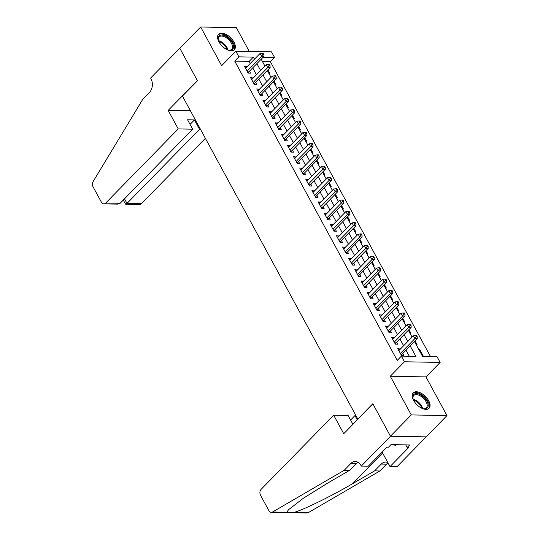 <?xml version="1.0" encoding="UTF-8"?>
<svg xmlns="http://www.w3.org/2000/svg" width="540" height="540" viewBox="0 0 540 540"><rect width="100%" height="100%" fill="white"/><g stroke="black" fill="none" stroke-linecap="round" stroke-linejoin="round"><path stroke-width="0.81" d="M428.679 400.714A11.036 5.947 44.4 0 0 413.269 392.857A11.036 5.947 44.4 0 0 413.633 400.43A11.036 5.947 44.4 0 0 429.044 408.287A11.036 5.947 44.4 0 0 428.679 400.714M233.996 42.154A11.036 5.947 44.4 0 0 218.592 34.297A11.036 5.947 44.4 0 0 218.95 41.87A11.036 5.947 44.4 0 0 234.36 49.727A11.036 5.947 44.4 0 0 233.996 42.154M414.477 341.543L422.604 356.515L437.076 356.778L440.14 362.428L404.453 361.766L401.382 356.117L415.854 356.387L410.184 345.938M361.307 466.074L390.481 436.266L372.911 403.913L343.744 433.721L333.686 415.199L261.178 489.287A4.246 3.105 -88.9 0 0 260.516 495.234L268.886 510.651A4.246 3.105 -88.9 0 0 271.31 512.339A4.246 3.105 -88.9 0 0 272.572 511.994L344.176 470.32L350.845 463.509A9.902 7.243 91.1 0 1 355.32 461.511A9.902 7.243 91.1 0 1 360.97 465.453L361.307 466.074L368.3 466.202L386.971 447.127L388.51 447.154L391.014 444.602L409.631 444.947L407.126 447.505L408.672 447.532L390.002 466.607L396.995 466.736L446.971 415.584L425.972 376.906L440.14 362.428M249.264 51.449L236.351 27.662L200.657 27L221.663 65.678L235.832 51.199L271.519 51.867L274.583 57.51L263.068 57.301M430.529 356.656L270.418 61.769L274.583 57.51M426.134 436.874L390.447 436.212L411.284 414.923L446.971 415.584M390.447 436.212L372.816 403.745L357.818 419.074L182.453 96.086L197.451 80.757L179.827 48.29L200.657 27M400.383 349.056L397.771 348.644L401.45 355.421L403.859 355.469L402.793 353.491M394.247 337.763L391.642 337.351L395.32 344.129L397.73 344.176L396.657 342.198M388.118 326.471L385.506 326.059L389.185 332.836L391.601 332.883L390.528 330.905M381.983 315.178L379.377 314.766L383.056 321.543L385.465 321.59L384.392 319.613M375.854 303.885L373.248 303.473L376.927 310.25L379.337 310.298L378.263 308.32M369.725 292.586L367.112 292.181L370.791 298.957L373.207 299.005L372.134 297.027M363.589 281.293L360.983 280.888L364.662 287.665L367.072 287.712L365.999 285.734M357.46 270L354.848 269.595L358.526 276.372L360.943 276.413L359.87 274.442M351.324 258.707L348.719 258.302L352.397 265.079L354.807 265.12L353.734 263.149M345.195 247.415L342.59 247.01L346.268 253.787L348.678 253.827L347.605 251.856M339.066 236.122L336.454 235.717L340.132 242.494L342.549 242.534L341.476 240.563M332.93 224.829L330.325 224.424L334.004 231.201L336.413 231.242L335.34 229.264M326.801 213.536L324.189 213.131L327.868 219.908L330.284 219.949L329.211 217.971M320.666 202.244L318.06 201.839L321.739 208.609L324.149 208.656L323.075 206.678M314.537 190.951L311.931 190.546L315.61 197.316L318.019 197.363L316.946 195.386M308.408 179.658L305.795 179.253L309.474 186.023L311.891 186.071L310.817 184.093M302.272 168.365L299.666 167.954L303.345 174.731L305.755 174.778L304.682 172.8M296.143 157.072L293.531 156.661L297.216 163.438L299.626 163.485L298.553 161.507M290.007 145.78L287.401 145.368L291.08 152.145L293.49 152.192L292.417 150.215M283.878 134.487L281.273 134.075L284.951 140.852L287.361 140.9L286.288 138.922M277.749 123.194L275.137 122.783L278.816 129.56L281.232 129.607L280.159 127.629M271.613 111.902L269.008 111.49L272.687 118.267L275.096 118.314L274.023 116.336M265.484 100.602L262.872 100.197L266.558 106.974L268.967 107.021L267.894 105.044M259.349 89.309L256.743 88.904L260.422 95.681L262.832 95.728L261.758 93.751M253.22 78.017L250.614 77.612L254.293 84.389L256.703 84.429L255.629 82.458M268.934 73.481L269.858 73.501L267.914 69.903M275.062 84.773L275.994 84.794L274.043 81.196M281.198 96.066L282.123 96.086L280.172 92.495M287.327 107.359L288.259 107.379L286.308 103.788M293.456 118.652L294.388 118.672L292.437 115.081M299.592 129.944L300.517 129.965L298.573 126.374M305.721 141.237L306.653 141.257L304.702 137.666M311.85 152.53L312.781 152.55L310.831 148.959M317.986 163.822L318.917 163.843L316.966 160.252M324.115 175.122L325.046 175.136L323.096 171.544M330.25 186.415L331.175 186.428L329.231 182.837M336.38 197.708L337.311 197.721L335.36 194.13M342.509 209L343.44 209.014L341.489 205.423M348.644 220.293L349.576 220.306L347.625 216.716M354.773 231.586L355.705 231.599L353.754 228.008M360.909 242.879L361.834 242.892L359.89 239.301M367.038 254.171L367.97 254.192L366.019 250.594M373.167 265.464L374.099 265.484L372.148 261.887M379.303 276.757L380.234 276.777L378.284 273.179M385.432 288.05L386.363 288.07L384.413 284.479M391.568 299.342L392.492 299.363L390.542 295.772M397.697 310.635L398.628 310.655L396.677 307.064M403.826 321.928L404.757 321.948L402.806 318.357M409.961 333.221L410.893 333.241L408.942 329.65M416.09 344.513L417.022 344.534L415.071 340.943M270.418 61.769L262.494 61.621M418.547 349.036L419.472 349.049L423.151 355.826L422.226 355.813M250.31 63.43L249.197 61.378L234.731 61.108L397.217 360.376L401.382 356.117M409.307 356.265L406.013 350.197M403.603 345.762L399.884 338.904M397.474 334.469L393.748 327.611M391.338 323.176L387.619 316.319M385.209 311.884L381.49 305.026M379.08 300.584L375.354 293.733M372.944 289.291L369.225 282.44M366.815 277.999L363.089 271.148M360.68 266.706L356.96 259.855M354.55 255.413L350.831 248.562M348.421 244.121L344.696 237.263M342.286 232.828L338.567 225.97M336.157 221.535L332.431 214.677M330.021 210.242L326.302 203.384M323.892 198.95L320.173 192.091M317.763 187.657L314.037 180.799M311.627 176.364L307.908 169.506M305.498 165.071L301.772 158.213M299.369 153.779L295.643 146.921M293.234 142.486L289.514 135.628M287.105 131.193L283.379 124.335M280.969 119.9L277.25 113.042M274.84 108.601L271.114 101.75M268.711 97.308L264.985 90.457M262.575 86.015L258.856 79.164M256.446 74.723L252.72 67.871M247.091 66.724L244.478 66.319L248.157 73.096L250.574 73.136L249.5 71.165M425.972 376.906L390.285 376.238L411.284 414.923M390.285 376.238L404.453 361.766M234.731 61.108L238.896 56.849L235.832 51.199M261.185 59.218L264.911 66.076M267.32 70.511L271.04 77.369M273.449 81.803L277.175 88.661M279.585 93.096L283.304 99.954M285.714 104.389L289.44 111.247M291.843 115.681L295.569 122.54M297.979 126.974L301.698 133.832M304.108 138.267L307.834 145.125M310.244 149.56L313.963 156.418M316.373 160.859L320.099 167.711M322.502 172.152L326.228 179.003M328.637 183.445L332.357 190.296M334.766 194.738L338.492 201.589M340.902 206.03L344.621 212.882M347.031 217.323L350.75 224.181M353.16 228.616L356.886 235.474M359.296 239.909L363.015 246.767M365.425 251.201L369.151 258.059M371.561 262.494L375.28 269.352M377.69 273.787L381.409 280.645M383.819 285.079L387.545 291.938M389.954 296.372L393.674 303.23M396.083 307.665L399.809 314.523M402.219 318.958L405.938 325.816M408.348 330.25L412.067 337.109M254.482 59.171L253.361 57.119L238.896 56.849M407.774 341.503L404.048 334.645M401.639 330.21L397.919 323.352M395.51 318.917L391.784 312.059M389.374 307.625L385.655 300.767M383.245 296.332L379.526 289.474M377.116 285.039L373.39 278.181M370.98 273.746L367.261 266.888M364.851 262.447L361.125 255.596M358.715 251.154L354.996 244.303M352.586 239.861L348.867 233.01M346.457 228.569L342.731 221.717M340.322 217.276L336.602 210.418M334.193 205.983L330.466 199.125M328.057 194.69L324.338 187.832M321.928 183.398L318.209 176.54M315.799 172.105L312.073 165.247M309.663 160.812L305.944 153.954M303.534 149.519L299.808 142.661M297.398 138.227L293.679 131.369M291.269 126.934L287.55 120.076M285.14 115.641L281.414 108.783M279.005 104.348L275.285 97.49M272.875 93.056L269.15 86.198M266.74 81.763L263.021 74.905M260.611 70.463L256.892 63.612M249.197 61.378L253.361 57.119M245.356 67.932L246.895 66.366M418.885 349.657L419.472 349.049M251.485 79.225L253.024 77.659M257.621 90.517L259.153 88.952M263.75 101.81L265.288 100.244M269.885 113.103L271.418 111.537M276.014 124.396L277.553 122.83M282.143 135.689L283.682 134.123M288.279 146.981L289.811 145.415M294.408 158.274L295.947 156.708M300.544 169.574L302.076 168.001M306.673 180.866L308.212 179.294M312.802 192.159L314.341 190.586M318.938 203.452L320.47 201.879M325.067 214.745L326.606 213.172M331.202 226.037L332.735 224.465M337.331 237.33L338.863 235.757M343.46 248.623L344.999 247.057M349.596 259.916L351.128 258.35M355.725 271.208L357.264 269.642M361.861 282.501L363.393 280.935M367.99 293.794L369.522 292.228M374.119 305.087L375.658 303.521M380.255 316.379L381.787 314.813M386.383 327.672L387.923 326.106M392.519 338.965L394.052 337.399M398.648 350.257L400.181 348.692M247.469 71.82L248.832 71.847L263.999 56.342L261.59 56.302L247.084 71.118M262.933 54.358L263.898 54.378L263.284 53.251L262.319 53.231L262.933 54.358L261.59 56.302L260.057 53.474L245.552 68.297M248.832 71.847A1.418 1.033 -88.9 0 0 248.562 72.245L248.184 73.096M263.999 56.342L263.898 54.378M262.319 53.231L260.057 53.474M218.903 41.789A9.551 5.144 -135.6 0 1 218.261 39.913A9.551 5.144 -135.6 0 1 221.144 35.087A9.551 5.144 -135.6 0 1 229.379 38.988A9.551 5.144 -135.6 0 1 233.516 47.169A9.551 5.144 -135.6 0 1 228.751 50.18A9.551 5.144 -135.6 0 1 226.868 49.579M228.427 50.105A8.843 4.766 44.4 0 0 231.707 49.302A8.843 4.766 44.4 0 0 228.697 39.69A8.843 4.766 44.4 0 0 219.071 36.936A8.843 4.766 44.4 0 0 218.342 40.237M233.806 50.186A10.962 5.906 44.4 0 0 229.905 38.441A10.962 5.906 44.4 0 0 218.147 34.864M413.586 400.343A9.551 5.144 -135.6 0 1 412.945 398.473A9.551 5.144 -135.6 0 1 415.827 393.647A9.551 5.144 -135.6 0 1 424.055 397.548A9.551 5.144 -135.6 0 1 428.2 405.722A9.551 5.144 -135.6 0 1 423.434 408.74A9.551 5.144 -135.6 0 1 421.544 408.132M423.104 408.665A8.843 4.766 44.4 0 0 426.391 407.862A8.843 4.766 44.4 0 0 423.38 398.243A8.843 4.766 44.4 0 0 413.755 395.496A8.843 4.766 44.4 0 0 413.026 398.797M428.483 408.74A10.962 5.906 44.4 0 0 424.589 396.995A10.962 5.906 44.4 0 0 412.83 393.417M393.667 444.65L395.604 445.635L396.515 444.704M178.247 128.918L105.739 203.006L120.157 203.276L192.665 129.188L178.247 128.918L168.19 110.396L197.363 80.588L179.793 48.236L150.626 78.044L150.964 78.665A9.902 7.243 -88.9 0 1 149.418 92.529L142.749 99.34L93.143 181.528A4.246 3.105 -88.9 0 0 93.029 186.759L101.399 202.176A4.246 3.105 -88.9 0 0 103.822 203.863A4.246 3.105 -88.9 0 0 105.739 203.006M190.445 110.808L168.19 110.396M200.502 129.33L199.517 129.31L194.427 119.941L187.576 119.813L192.665 129.188M199.517 129.31L127.008 203.404L141.426 203.675A4.246 3.105 91.1 0 1 139.509 204.525L125.699 204.269L127.008 203.404L124.517 198.821M205.382 138.321L141.426 203.675M194.427 119.941L190.066 124.396M123.255 200.111L125.699 204.269M103.822 203.863L117.632 204.12L120.157 203.276M357.284 419.884L354.956 415.591L350.595 420.053M354.956 415.591L355.941 415.611M344.176 470.32L349.461 470.421L327.503 483.199L303.413 498.211L288.691 509.585L286.686 512.258L290.209 512.689L294.151 512.393C304.283 509.45 331.898 495.882 352.627 483.665L374.585 470.887L381.254 464.076A9.902 7.243 91.1 0 1 385.729 462.078A9.902 7.243 91.1 0 1 387.788 462.53M374.585 470.887L379.863 470.988L386.532 464.171A9.902 7.243 91.1 0 1 388.037 462.989M357.946 462.247A9.902 7.243 91.1 0 0 356.123 463.61L349.461 470.421M294.151 512.393L308.259 512.656L379.863 470.988M390.481 436.266L426.168 436.934M333.686 415.199L348.104 415.469L352.924 424.339M382.118 452.088L390.002 466.607M308.259 512.656A4.246 3.105 91.1 0 1 306.997 513L290.648 512.696M405.702 444.872L407.126 447.505M253.597 83.113L254.961 83.14L270.128 67.635L267.719 67.595L253.22 82.411M269.069 65.651L270.034 65.671L269.42 64.544L268.454 64.523L269.069 65.651L267.719 67.595L266.186 64.766L251.687 79.589M254.961 83.14A1.418 1.033 -88.9 0 0 254.698 83.538L254.313 84.389M270.128 67.635L270.034 65.671M268.454 64.523L266.186 64.766M259.733 94.406L261.097 94.433L276.264 78.928L273.854 78.887L259.349 93.704M275.197 76.943L276.163 76.963L275.549 75.836L274.583 75.816L275.197 76.943L273.854 78.887L272.315 76.066L257.816 90.882M261.097 94.433A1.418 1.033 -88.9 0 0 260.827 94.831L260.442 95.681M276.264 78.928L276.163 76.963M274.583 75.816L272.315 76.066M265.862 105.698L267.226 105.725L282.393 90.221L279.983 90.18L265.484 104.996M281.333 88.236L282.292 88.256L281.684 87.129L280.719 87.109L281.333 88.236L279.983 90.18L278.451 87.358L263.945 102.175M267.226 105.725A1.418 1.033 -88.9 0 0 266.956 106.124L266.578 106.974M282.393 90.221L282.292 88.256M280.719 87.109L278.451 87.358M271.991 116.991L273.355 117.018L288.529 101.52L286.112 101.473L271.613 116.289M287.462 99.529L288.428 99.549L287.813 98.422L286.848 98.402L287.462 99.529L286.112 101.473L284.58 98.651L270.081 113.468M273.355 117.018A1.418 1.033 -88.9 0 0 273.091 117.416L272.707 118.267M288.529 101.52L288.428 99.549M286.848 98.402L284.58 98.651M278.127 128.284L279.49 128.311L294.658 112.813L292.248 112.766L277.742 127.582M293.591 110.822L294.557 110.842L293.942 109.715L292.977 109.694L293.591 110.822L292.248 112.766L290.716 109.944L276.21 124.76M279.49 128.311A1.418 1.033 -88.9 0 0 279.221 128.709L278.843 129.56M294.658 112.813L294.557 110.842M292.977 109.694L290.716 109.944M284.256 139.577L285.62 139.603L300.787 124.106L298.377 124.058L283.878 138.875M299.727 122.121L300.692 122.135L300.078 121.007L299.113 120.987L299.727 122.121L298.377 124.058L296.845 121.237L282.346 136.053M285.62 139.603A1.418 1.033 -88.9 0 0 285.356 140.002L284.972 140.852M300.787 124.106L300.692 122.135M299.113 120.987L296.845 121.237M290.392 150.869L291.755 150.896L306.923 135.398L304.513 135.351L290.007 150.167M305.856 133.414L306.821 133.427L306.207 132.3L305.242 132.28L305.856 133.414L304.513 135.351L302.974 132.53L288.475 147.346M291.755 150.896A1.418 1.033 -88.9 0 0 291.485 151.294L291.101 152.145M306.923 135.398L306.821 133.427M305.242 132.28L302.974 132.53M296.521 162.162L297.884 162.189L313.051 146.691L310.642 146.644L296.143 161.46M311.985 144.707L312.95 144.72L312.343 143.593L311.378 143.572L311.985 144.707L310.642 146.644L309.11 143.822L294.604 158.639M297.884 162.189A1.418 1.033 -88.9 0 0 297.614 162.587L297.236 163.438M313.051 146.691L312.95 144.72M311.378 143.572L309.11 143.822M302.65 173.455L304.013 173.482L319.187 157.984L316.771 157.936L302.272 172.753M318.121 155.999L319.086 156.013L318.472 154.886L317.507 154.865L318.121 155.999L316.771 157.936L315.238 155.115L300.74 169.931M304.013 173.482A1.418 1.033 -88.9 0 0 303.75 173.88L303.365 174.731M319.187 157.984L319.086 156.013M317.507 154.865L315.238 155.115M308.786 184.748L310.149 184.775L325.316 169.276L322.906 169.229L308.401 184.052M324.25 167.292L325.215 167.306L324.601 166.178L323.635 166.158L324.25 167.292L322.906 169.229L321.374 166.408L306.869 181.224M310.149 184.775A1.418 1.033 -88.9 0 0 309.879 185.173L309.501 186.023M325.316 169.276L325.215 167.306M323.635 166.158L321.374 166.408M314.915 196.04L316.278 196.067L331.445 180.569L329.036 180.522L314.537 195.345M330.386 178.585L331.351 178.598L330.737 177.471L329.771 177.458L330.386 178.585L329.036 180.522L327.503 177.701L313.004 192.517M316.278 196.067A1.418 1.033 -88.9 0 0 316.015 196.466L315.63 197.316M331.445 180.569L331.351 178.598M329.771 177.458L327.503 177.701M321.044 207.333L322.414 207.36L337.581 191.862L335.171 191.815L320.666 206.638M336.515 189.878L337.48 189.898L336.865 188.764L335.9 188.75L336.515 189.878L335.171 191.815L333.632 188.993L319.133 203.81M322.414 207.36A1.418 1.033 -88.9 0 0 322.144 207.758L321.759 208.616M337.581 191.862L337.48 189.898M335.9 188.75L333.632 188.993M327.179 218.632L328.543 218.653L343.71 203.155L341.3 203.107L326.801 217.931M342.644 201.17L343.609 201.191L343.001 200.056L342.036 200.043L342.644 201.17L341.3 203.107L339.768 200.286L325.262 215.102M328.543 218.653A1.418 1.033 -88.9 0 0 328.273 219.058L327.895 219.908M343.71 203.155L343.609 201.191M342.036 200.043L339.768 200.286M333.308 229.925L334.672 229.946L349.846 214.448L347.429 214.4L332.93 229.223M348.779 212.463L349.745 212.483L349.13 211.349L348.165 211.336L348.779 212.463L347.429 214.4L345.897 211.579L331.398 226.402M334.672 229.946A1.418 1.033 -88.9 0 0 334.409 230.351L334.024 231.201M349.846 214.448L349.745 212.483M348.165 211.336L345.897 211.579M339.444 241.218L340.808 241.238L355.975 225.74L353.565 225.7L339.059 240.516M354.908 223.756L355.874 223.776L355.259 222.642L354.294 222.629L354.908 223.756L353.565 225.7L352.033 222.872L337.527 237.695M340.808 241.238A1.418 1.033 -88.9 0 0 340.538 241.643L340.16 242.494M355.975 225.74L355.874 223.776M354.294 222.629L352.033 222.872M345.573 252.511L346.937 252.531L362.104 237.033L359.694 236.993L345.195 251.809M361.044 235.049L362.009 235.069L361.395 233.935L360.43 233.921L361.044 235.049L359.694 236.993L358.162 234.164L343.663 248.987M346.937 252.531A1.418 1.033 -88.9 0 0 346.673 252.936L346.288 253.787M362.104 237.033L362.009 235.069M360.43 233.921L358.162 234.164M351.702 263.803L353.072 263.831L368.24 248.326L365.83 248.285L351.324 263.101M367.173 246.341L368.138 246.362L367.524 245.234L366.559 245.214L367.173 246.341L365.83 248.285L364.291 245.457L349.792 260.28M353.072 263.831A1.418 1.033 -88.9 0 0 352.802 264.229L352.418 265.079M368.24 248.326L368.138 246.362M366.559 245.214L364.291 245.457M357.838 275.096L359.201 275.123L374.369 259.619L371.959 259.578L357.46 274.394M373.302 257.634L374.267 257.654L373.66 256.527L372.695 256.507L373.302 257.634L371.959 259.578L370.427 256.75L355.921 271.573M359.201 275.123A1.418 1.033 -88.9 0 0 358.931 275.522L358.553 276.372M374.369 259.619L374.267 257.654M372.695 256.507L370.427 256.75M363.967 286.389L365.33 286.416L380.504 270.911L378.088 270.871L363.589 285.687M379.438 268.927L380.403 268.947L379.789 267.82L378.824 267.8L379.438 268.927L378.088 270.871L376.556 268.049L362.057 282.865M365.33 286.416A1.418 1.033 -88.9 0 0 365.067 286.814L364.682 287.665M380.504 270.911L380.403 268.947M378.824 267.8L376.556 268.049M370.103 297.682L371.466 297.709L386.633 282.204L384.224 282.163L369.718 296.98M385.567 280.219L386.532 280.24L385.918 279.113L384.952 279.092L385.567 280.219L384.224 282.163L382.691 279.342L368.186 294.158M371.466 297.709A1.418 1.033 -88.9 0 0 371.196 298.107L370.818 298.957M386.633 282.204L386.532 280.24M384.952 279.092L382.691 279.342M376.232 308.975L377.595 309.002L392.762 293.504L390.353 293.456L375.854 308.273M391.702 291.512L392.668 291.533L392.054 290.405L391.088 290.385L391.702 291.512L390.353 293.456L388.82 290.635L374.321 305.451M377.595 309.002A1.418 1.033 -88.9 0 0 377.332 309.4L376.947 310.25M392.762 293.504L392.668 291.533M391.088 290.385L388.82 290.635M382.361 320.267L383.731 320.294L398.898 304.796L396.482 304.749L381.983 319.565M397.832 302.805L398.797 302.825L398.183 301.698L397.217 301.678L397.832 302.805L396.482 304.749L394.949 301.928L380.45 316.744M383.731 320.294A1.418 1.033 -88.9 0 0 383.461 320.693L383.076 321.543M398.898 304.796L398.797 302.825M397.217 301.678L394.949 301.928M388.496 331.56L389.86 331.587L405.027 316.089L402.617 316.042L388.112 330.858M403.961 314.105L404.926 314.118L404.318 312.991L403.353 312.971L403.961 314.105L402.617 316.042L401.085 313.22L386.579 328.037M389.86 331.587A1.418 1.033 -88.9 0 0 389.59 331.985L389.212 332.836M405.027 316.089L404.926 314.118M403.353 312.971L401.085 313.22M394.625 342.853L395.989 342.88L411.163 327.382L408.746 327.335L394.247 342.151M410.096 325.397L411.062 325.411L410.447 324.284L409.482 324.263L410.096 325.397L408.746 327.335L407.214 324.513L392.715 339.329M395.989 342.88A1.418 1.033 -88.9 0 0 395.726 343.278L395.341 344.129M411.163 327.382L411.062 325.411M409.482 324.263L407.214 324.513M400.761 354.146L402.125 354.173L417.292 338.675L414.882 338.627L400.376 353.444M416.225 336.69L417.19 336.704L416.576 335.576L415.611 335.556L416.225 336.69L414.882 338.627L413.35 335.806L398.844 350.622M402.125 354.173A1.418 1.033 -88.9 0 0 401.855 354.571L401.476 355.421M417.292 338.675L417.19 336.704M415.611 335.556L413.35 335.806M247.691 72.225L248.562 72.245M218.464 40.655A8.843 4.766 -135.6 0 1 224.357 44.125A8.843 4.766 -135.6 0 1 228.008 49.991M227.185 49.707A8.552 4.61 44.4 0 0 223.83 44.658A8.552 4.61 44.4 0 0 218.768 41.472M413.147 399.215A8.843 4.766 -135.6 0 1 419.033 402.685A8.843 4.766 -135.6 0 1 422.685 408.55M421.862 408.267A8.552 4.61 44.4 0 0 418.514 403.218A8.552 4.61 44.4 0 0 413.451 400.032M381.254 464.076L386.532 464.171M356.123 463.61L350.845 463.509M272.572 511.994L286.686 512.258M352.627 483.665L382.624 453.013M253.82 83.518L254.698 83.538M259.949 94.811L260.827 94.831M266.085 106.11L266.956 106.124M272.214 117.403L273.091 117.416M278.35 128.696L279.221 128.709M284.479 139.988L285.356 140.002M290.608 151.281L291.485 151.294M296.744 162.574L297.614 162.587M302.873 173.867L303.75 173.88M309.008 185.159L309.879 185.173M315.137 196.452L316.015 196.466M321.266 207.745L322.144 207.758M327.402 219.038L328.273 219.058M333.531 230.33L334.409 230.351M339.667 241.623L340.538 241.643M345.796 252.916L346.673 252.936M351.925 264.209L352.802 264.229M358.061 275.501L358.931 275.522M364.19 286.794L365.067 286.814M370.325 298.094L371.196 298.107M376.454 309.386L377.332 309.4M382.583 320.679L383.461 320.693M388.719 331.972L389.59 331.985M394.848 343.265L395.726 343.278M400.984 354.557L401.855 354.571M271.31 512.339L287.773 512.642"/></g></svg>
